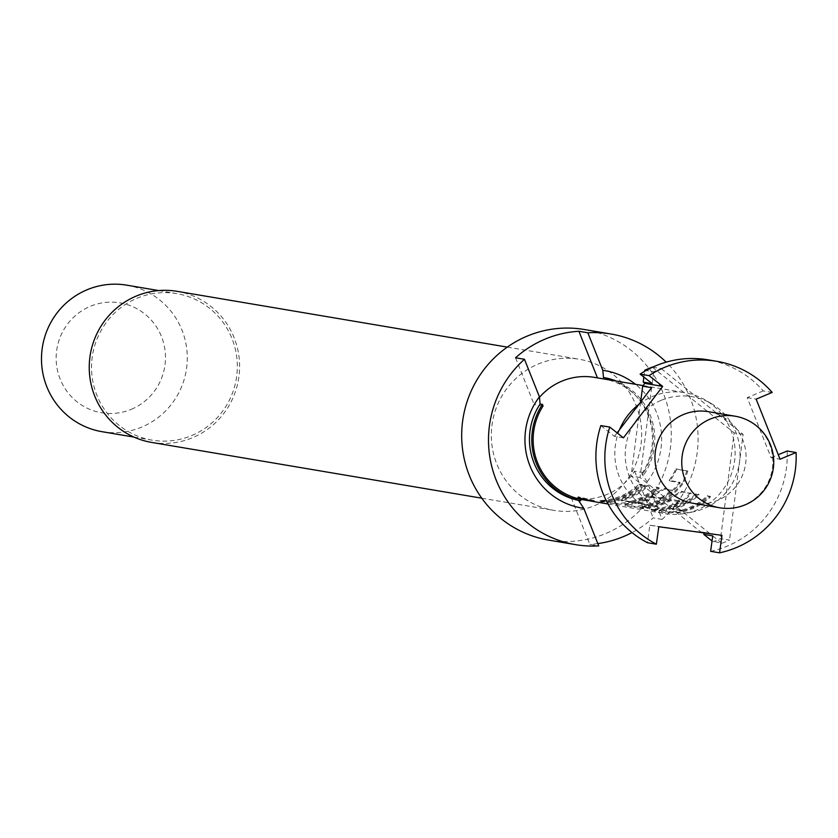 <?xml version="1.0" encoding="UTF-8"?>
<svg xmlns="http://www.w3.org/2000/svg" width="838" height="838" viewBox="0 0 838 838"><rect width="100%" height="100%" fill="white"/><g stroke="black" fill="none" stroke-linecap="round" stroke-linejoin="round"><path stroke-width="0.63" stroke-dasharray="4.19 3.14" d="M594.163 500.537L578.136 496.756L588.496 499.741L594.163 500.537L594.247 501.501L591.209 501.145M151.657 442.422A76.614 75.137 99.6 0 0 192.604 437.687A76.614 75.137 99.6 0 0 239.176 358.235A76.614 75.137 99.6 0 0 177.185 291.341M594.666 505.607A76.614 75.137 99.6 0 0 641.238 426.154A76.614 75.137 99.6 0 0 579.247 359.261A76.614 75.137 99.6 0 0 538.31 363.996A76.614 75.137 99.6 0 0 491.738 443.449A76.614 75.137 99.6 0 0 553.729 510.352A76.614 75.137 99.6 0 0 594.666 505.607M548.701 540.112A106.793 104.74 99.6 0 0 605.769 533.502A106.793 104.74 99.6 0 0 670.693 422.75A106.793 104.74 99.6 0 0 584.275 329.502M594.561 377.393A61.289 60.116 -80.4 0 1 597.494 377.959L606.419 379.467A61.289 60.116 -80.4 0 1 643.521 472.695L644.139 474.256L641.824 473.858L647.156 481.829L662.104 519.392A106.793 104.74 99.6 0 0 666.158 362.152M662.104 519.392L653.169 517.874A106.793 104.74 -80.4 0 1 631.999 532.58M102.016 431.685A74.289 72.864 99.6 0 0 141.716 427.087A74.289 72.864 99.6 0 0 186.874 350.043A74.289 72.864 99.6 0 0 126.768 285.171M191.745 435.54A74.289 72.864 99.6 0 0 236.913 358.496A74.289 72.864 99.6 0 0 176.797 293.625A74.289 72.864 99.6 0 0 137.097 298.223A74.289 72.864 99.6 0 0 91.939 375.267A74.289 72.864 99.6 0 0 152.045 440.139A74.289 72.864 99.6 0 0 191.745 435.54M131.304 409.321A55.717 54.648 99.6 0 0 161.504 336.625A55.717 54.648 99.6 0 0 90.326 306.331A55.717 54.648 99.6 0 0 60.127 379.027A55.717 54.648 99.6 0 0 131.304 409.321M652.645 367.159L661.234 368.615A92.861 91.08 99.6 0 0 657.421 370.113A92.861 91.08 99.6 0 0 653.671 371.779L646.077 370.501M772.196 392.425L763.261 390.917A97.512 95.637 99.6 0 0 707.817 359.795M692.775 503.229A46.436 45.535 99.6 0 0 717.59 500.359A46.436 45.535 99.6 0 0 745.81 452.206A46.436 45.535 99.6 0 0 708.246 411.668M661.119 400.355A58.503 57.382 99.6 0 0 638.692 417.083A58.503 57.382 99.6 0 0 629.411 476.686A58.503 57.382 99.6 0 0 676.716 512.626A58.503 57.382 99.6 0 0 693.403 511.798A58.503 57.382 99.6 0 0 704.161 508.498A58.503 57.382 99.6 0 0 726.577 491.77A58.503 57.382 99.6 0 0 711.651 403.78A58.503 57.382 99.6 0 0 688.553 396.227A58.503 57.382 99.6 0 0 661.119 400.355M619.544 429.695A61.289 60.116 99.6 0 0 664.764 513.568A61.289 60.116 99.6 0 0 686.249 513.233A61.289 60.116 99.6 0 0 697.509 509.776A61.289 60.116 99.6 0 0 734.957 457.192A61.289 60.116 99.6 0 0 705.366 400.072A61.289 60.116 99.6 0 0 685.18 392.697A61.289 60.116 99.6 0 0 652.435 396.489A61.289 60.116 99.6 0 0 638.881 404.366M589.931 500.904L594.079 501.459M643.521 472.695L634.586 471.186A61.289 60.116 -80.4 0 1 606.901 494.472A61.289 60.116 -80.4 0 1 574.145 498.254A61.289 60.116 -80.4 0 1 571.223 497.688L580.158 499.197M599.987 501.48A61.289 60.116 99.6 0 0 621.209 496.892A61.289 60.116 99.6 0 0 639.645 484.825L642.275 485.265A61.289 60.116 99.6 0 1 623.839 497.332A61.289 60.116 99.6 0 1 602.616 501.92L599.987 501.48L599.966 500.548A60.357 59.205 99.6 0 0 639.017 484.144L639.645 484.825M632.072 503.125L631.862 502.224L617.218 503.46L608.021 501.91L608.042 502.831L617.973 500.747A61.289 60.116 99.6 0 0 626.814 497.835A61.289 60.116 99.6 0 0 645.25 485.768L647.868 486.208A61.289 60.116 99.6 0 1 629.443 498.275A61.289 60.116 99.6 0 1 622.33 500.736L631.171 502.234A61.289 60.116 99.6 0 0 638.284 499.773A61.289 60.116 99.6 0 0 656.72 487.706L659.349 488.145A61.289 60.116 99.6 0 1 640.913 500.213A61.289 60.116 99.6 0 1 632.072 503.125L617.239 504.392L608.042 502.831L607.78 501.815M649.146 506.016L648.937 505.115L634.293 506.351L625.096 504.79L625.117 505.723L635.047 503.628A61.289 60.116 99.6 0 0 643.888 500.715A61.289 60.116 99.6 0 0 652.352 496.358L664.775 489.067L672.306 490.335A61.289 60.116 99.6 0 1 661.57 498.516L653.148 497.678A61.289 60.116 99.6 0 1 646.234 501.114A61.289 60.116 99.6 0 1 639.122 503.575L647.963 505.073A61.289 60.116 99.6 0 0 655.075 502.611A61.289 60.116 99.6 0 0 679.848 483.474L680.215 482.719L669.824 480.97A61.289 60.116 99.6 0 0 676.685 469.238L687.809 471.134L683.839 482.51A61.289 60.116 99.6 0 1 657.987 503.104A61.289 60.116 99.6 0 1 649.146 506.016L634.314 507.273L625.117 505.723L624.855 504.706M639.74 508.195A61.289 60.116 99.6 0 0 660.962 503.607A61.289 60.116 99.6 0 0 669.426 499.249L681.849 491.948L691.266 493.624L683.525 501.627A61.289 60.116 99.6 0 1 675.061 505.984A61.289 60.116 99.6 0 1 653.839 510.572L651.21 510.133A61.289 60.116 99.6 0 0 672.432 505.544A61.289 60.116 99.6 0 0 679.356 502.109L679.953 501.627L670.505 500.611A61.289 60.116 99.6 0 1 663.591 504.047A61.289 60.116 99.6 0 1 642.369 508.635L639.74 508.195L639.719 507.262A60.357 59.205 99.6 0 0 668.954 498.453L669.426 499.249M683.295 511.777L683.085 510.876L668.441 512.112L659.244 510.562L659.265 511.494L669.195 509.399A61.289 60.116 99.6 0 0 678.036 506.487A61.289 60.116 99.6 0 0 696.472 494.42L699.101 494.86A61.289 60.116 99.6 0 1 680.666 506.927A61.289 60.116 99.6 0 1 673.553 509.389L682.394 510.887A61.289 60.116 99.6 0 0 689.506 508.425A61.289 60.116 99.6 0 0 707.942 496.358L710.572 496.798A61.289 60.116 99.6 0 1 692.136 508.865A61.289 60.116 99.6 0 1 683.295 511.777L668.462 513.045L659.265 511.494L659.003 510.478M543.055 405.969L534.12 404.461A61.289 60.116 -80.4 0 1 539.473 397.338M607.791 501.815L617.763 499.846A60.357 59.205 99.6 0 0 644.621 485.087L647.25 485.537A60.357 59.205 99.6 0 1 622.1 499.846L622.33 500.736L621.639 500.998L621.419 500.097L629.914 501.533L630.134 502.433M661.57 498.516L661.109 497.72L652.697 496.871A60.357 59.205 99.6 0 1 638.881 502.674L639.122 503.575L638.43 503.837L638.21 502.936L646.706 504.371L646.926 505.272M659.014 510.478L668.986 508.498A60.357 59.205 99.6 0 0 695.844 493.75L698.473 494.19A60.357 59.205 99.6 0 1 673.323 508.498L673.553 509.389L672.862 509.651L672.642 508.76L681.137 510.195L681.357 511.086M653.839 510.572L653.818 509.64L651.189 509.2A60.357 59.205 99.6 0 0 678.906 501.302L679.356 502.109L679.953 501.627L679.492 500.82L670.997 499.385L671.458 500.192M600.846 425.578L614.484 436.336L623.42 437.845M651.618 387.669L640.033 477.492L709.608 533.377L649.859 525.227L647.449 542.699M649.859 525.227L658.794 526.735M710.624 551.32A97.512 95.637 99.6 0 0 787.165 451.001M763.261 390.917L747.213 397.631L771.117 457.705L780.052 459.214M771.117 457.705L778.261 454.72M747.213 397.631L756.148 399.139M614.484 436.336L617.124 432.879M652.142 383.615L653.671 371.779M643.856 377.079L644.6 371.339M712.74 535.901L721.906 543.265L712.038 541.002M704.014 532.905L704.088 532.329L721.958 535.356M709.608 533.377L700.673 531.868L631.098 475.984L640.63 402.062M704.088 532.329L700.673 531.868M721.906 543.265A92.861 91.08 99.6 0 0 729.479 540.091L720.544 538.583A92.861 91.08 99.6 0 1 712.97 541.746M661.234 368.615L743.107 434.388L729.479 540.091M652.299 367.107L734.172 432.869L720.544 538.583M743.107 434.388L734.172 432.869M640.033 477.492L631.098 475.984M634.586 471.186L653.169 517.874M571.223 497.688L589.805 544.375L598.741 545.894M597.819 543.59A106.793 104.74 -80.4 0 1 589.805 544.375M515.548 357.774L534.12 404.461M644.139 474.256A62.682 61.478 99.6 0 0 616.213 381.049M647.156 481.829A69.648 68.307 99.6 0 0 635.497 384.307M641.824 473.858A62.682 61.478 99.6 0 0 603.486 377.519M602.616 501.92L602.595 500.988A60.357 59.205 99.6 0 0 641.646 484.584L642.275 485.265M602.595 500.988L599.966 500.548M639.017 484.144L641.646 484.584M647.25 485.537L647.868 486.208M621.419 500.097L622.1 499.846L621.419 500.097L621.639 500.988M629.914 501.533L630.941 501.334L631.171 502.234M630.941 501.334A60.357 59.205 99.6 0 0 656.091 487.025L656.72 487.706M656.091 487.025L659.349 488.145M631.862 502.224A60.357 59.205 99.6 0 0 658.72 487.475M617.218 503.46L617.239 504.392M617.763 499.846L617.973 500.747M644.621 485.087L645.25 485.768M646.706 504.371L647.732 504.172A60.357 59.205 99.6 0 0 679.126 482.908L679.492 482.164L669.091 480.404A60.357 59.205 99.6 0 0 675.857 468.861L676.685 469.238M675.857 468.861L687.715 471.103M686.888 470.726L683.106 481.965L683.839 482.51M648.937 505.115A60.357 59.205 99.6 0 0 683.106 481.965M634.293 506.351L634.314 507.273M635.047 503.628L634.837 502.727L624.865 504.706M634.837 502.727A60.357 59.205 99.6 0 0 651.88 495.572L652.352 496.358M651.88 495.572L664.157 488.386L664.775 489.067M664.157 488.386L672.306 490.335M661.109 497.72A60.357 59.205 99.6 0 0 671.678 489.664M653.64 496.452L654.101 497.259M652.697 496.871L653.148 497.678M638.881 502.674L638.21 502.936L638.881 502.674M647.732 504.172L647.963 505.073M679.126 482.908L679.848 483.474M679.492 482.164L680.215 482.719M669.091 480.404L669.824 480.97M668.954 498.453L681.231 491.278L681.849 491.948M681.231 491.278L691.036 493.498M690.418 492.828L683.054 500.841L683.525 501.627M653.818 509.64A60.357 59.205 99.6 0 0 683.054 500.841M651.189 509.2L651.21 510.133M679.492 500.82L678.906 501.302L679.492 500.82L679.953 501.627M670.997 499.385L670.065 499.804L670.505 500.611M670.065 499.804A60.357 59.205 99.6 0 1 642.348 507.702L642.369 508.635M642.348 507.702L639.719 507.262M698.473 494.19L699.101 494.86M672.642 508.76L673.323 508.498L672.642 508.76L672.862 509.651M681.137 510.195L682.163 509.986L682.394 510.887M682.163 509.986A60.357 59.205 99.6 0 0 707.324 495.687L707.942 496.358M707.324 495.687L710.572 496.798M683.085 510.876A60.357 59.205 99.6 0 0 709.943 496.127M668.441 512.112L668.462 513.045M668.986 508.498L669.195 509.399M695.844 493.75L696.472 494.42M719.58 507.755A46.436 45.535 99.6 0 0 744.385 504.885A46.436 45.535 99.6 0 0 769.556 444.308A46.436 45.535 99.6 0 0 735.052 416.193M594.341 500.579L594.247 501.501M507.294 347.11L579.247 359.261M158.696 290.566L176.797 293.625M693.403 511.798L686.249 513.233M574.145 498.254L580.189 499.28M608.021 503.984L664.764 513.568M643.113 385.595L685.18 392.697M711.651 403.78L705.366 400.072M133.944 437.08L152.045 440.139M481.777 498.191L553.729 510.352M578.126 496.756L577.791 497.615M588.496 499.741L591.356 500.223M686.982 470.757L687.809 471.134M638.2 502.926L638.42 503.827M690.648 492.954L691.266 493.624"/><path stroke-width="1.26" d="M608.021 503.984L591.209 501.145L577.979 497.615L589.931 500.904M507.294 347.11L177.185 291.341A76.614 75.137 99.6 0 0 136.248 296.076A76.614 75.137 99.6 0 0 89.666 375.529A76.614 75.137 99.6 0 0 151.657 442.422L481.777 498.191M666.158 362.152A106.793 104.74 99.6 0 0 611.08 334.027L584.275 329.502A106.793 104.74 99.6 0 0 527.207 336.101A106.793 104.74 99.6 0 0 462.283 446.864A106.793 104.74 99.6 0 0 548.701 540.112L575.497 544.637A106.793 104.74 99.6 0 0 598.741 545.894L583.793 508.331L578.461 500.359A62.682 61.478 99.6 0 1 533.942 462.796A62.682 61.478 99.6 0 1 540.122 404.021L542.437 404.408A62.682 61.478 99.6 0 0 536.268 463.184A62.682 61.478 99.6 0 0 580.776 500.757L580.158 499.197A61.289 60.116 -80.4 0 1 543.055 405.969L542.437 404.408M540.122 404.021L539.421 396.835L524.473 359.282L515.548 357.774A106.793 104.74 -80.4 0 1 545.077 339.128A106.793 104.74 -80.4 0 1 578.911 331.272L587.847 332.78L602.794 370.333L603.486 377.519L605.801 377.917L606.387 379.384M611.08 334.027A106.793 104.74 99.6 0 0 587.847 332.78M631.999 532.58A106.793 104.74 -80.4 0 1 623.629 536.519A106.793 104.74 -80.4 0 1 597.819 543.59M539.421 396.835A69.648 68.307 99.6 0 0 529.93 465.834A69.648 68.307 99.6 0 0 583.793 508.331M158.696 290.566L126.768 285.171A74.289 72.864 99.6 0 0 87.068 289.77A74.289 72.864 99.6 0 0 41.9 366.814A74.289 72.864 99.6 0 0 102.016 431.685L133.944 437.08M652.645 367.159L652.299 367.107A92.861 91.08 99.6 0 0 648.486 368.605A92.861 91.08 99.6 0 0 644.736 370.27L646.077 370.501M716.752 361.304L707.817 359.795A97.512 95.637 99.6 0 0 655.714 365.818A97.512 95.637 99.6 0 0 640.106 374.115L649.041 375.623A97.512 95.637 99.6 0 1 664.649 367.327A97.512 95.637 99.6 0 1 716.752 361.304A97.512 95.637 99.6 0 1 772.196 392.425L756.148 399.139L780.052 459.214L796.1 452.51A97.512 95.637 99.6 0 1 719.559 552.829L721.958 535.356L658.794 526.735L656.384 544.208A97.512 95.637 99.6 0 1 609.781 427.087L600.846 425.578A97.512 95.637 99.6 0 0 647.449 542.699L656.384 544.208M735.052 416.193L708.246 411.668A46.436 45.535 99.6 0 0 683.431 414.538A46.436 45.535 99.6 0 0 655.201 462.691A46.436 45.535 99.6 0 0 692.775 503.229L719.58 507.755A46.436 46.436 0 0 0 773.443 456.679A46.436 46.436 0 0 0 735.052 416.193A46.436 45.535 99.6 0 0 710.236 419.063A46.436 45.535 99.6 0 0 685.065 479.64A46.436 45.535 99.6 0 0 719.58 507.755M638.881 404.366A61.289 60.116 99.6 0 0 619.544 429.695M539.473 397.338A61.289 60.116 -80.4 0 1 561.816 381.175A61.289 60.116 -80.4 0 1 594.561 377.393L643.113 385.595M640.63 402.062L642.683 386.161L644.81 383.364L662.68 386.391L623.42 437.845L609.781 427.087M662.68 386.391L649.041 375.623M719.559 552.829L710.624 551.32L712.74 535.901L703.805 534.393L704.014 532.905M778.261 454.72L787.165 451.001L796.1 452.51M617.124 432.879L651.618 387.669L642.683 386.161M640.106 374.115L652.142 383.615L643.207 382.107L643.856 377.079M644.6 371.339L644.736 370.27M644.81 383.364L643.207 382.107M712.038 541.002L703.805 534.393M580.776 500.757L578.461 500.359M578.911 331.272L597.452 377.875M524.473 359.282A106.793 104.74 99.6 0 0 492.367 468.756A106.793 104.74 99.6 0 0 575.497 544.637M616.213 381.049A62.682 61.478 99.6 0 0 605.801 377.917M635.497 384.307A69.648 68.307 99.6 0 0 602.794 370.333M580.189 499.28L588.339 500.653"/></g></svg>
